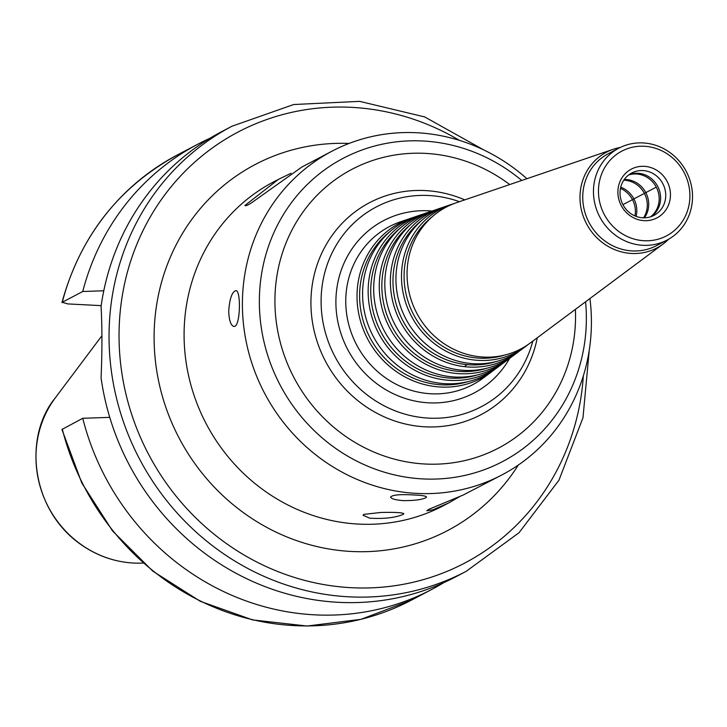 <?xml version="1.0" encoding="UTF-8"?>
<svg xmlns="http://www.w3.org/2000/svg" width="727" height="727" viewBox="0 0 727 727"><rect width="100%" height="100%" fill="white"/><g stroke="black" fill="none" stroke-linecap="round" stroke-linejoin="round"><path stroke-width="1.09" d="M618.822 148.19L608.117 153.824A51.89 48.863 62.2 0 0 584.344 210.194A51.89 48.863 62.2 0 0 632.281 250.933A51.89 48.863 62.2 0 0 656.445 245.671L667.15 240.037A51.89 48.863 62.2 0 0 686.224 171.363A51.89 48.863 62.2 0 0 618.822 148.19A51.89 48.863 62.2 0 0 595.059 204.56A51.89 48.863 62.2 0 0 642.986 245.299A51.89 48.863 62.2 0 0 667.15 240.037M620.304 147.454A54.098 50.935 62.2 0 0 613.306 149.262A54.098 50.935 62.2 0 0 580.828 207.113A54.098 50.935 62.2 0 0 631.618 253.459A54.098 50.935 62.2 0 0 663.142 243.981A54.098 50.935 62.2 0 0 668.604 239.247M644.177 240.737A47.9 45.101 62.2 0 0 683.78 171.899A47.9 45.101 62.2 0 0 604.582 167.837A47.9 45.101 62.2 0 0 644.177 240.737M644.177 220.654A27.544 25.936 62.2 0 0 666.95 181.078A27.544 25.936 62.2 0 0 621.412 178.733A27.544 25.936 62.2 0 0 644.177 220.654M642.877 217.8A23.955 22.555 62.2 0 0 654.027 215.365A23.955 22.555 62.2 0 0 662.833 183.677A23.955 22.555 62.2 0 0 631.727 172.981A23.955 22.555 62.2 0 0 620.758 198.989A23.955 22.555 62.2 0 0 642.877 217.8M651.374 216.537A23.955 22.555 62.2 0 0 657.708 186.366A23.955 22.555 62.2 0 0 629.255 174.498M650.601 216.8A23.955 22.555 62.2 0 0 656.281 187.121A23.955 22.555 62.2 0 0 628.601 174.989M644.449 217.818A23.955 22.555 62.2 0 0 645.812 192.628A23.955 22.555 62.2 0 0 624.275 179.478M643.54 217.818A23.955 22.555 62.2 0 0 644.386 193.382A23.955 22.555 62.2 0 0 623.766 180.232M636.098 216.392A23.955 22.555 62.2 0 0 620.731 187.175M634.944 215.919A23.955 22.555 62.2 0 0 620.458 188.393M459.446 201.688A112.839 106.242 62.2 0 0 322.215 285.357A112.839 106.242 62.2 0 0 428.803 418.125A112.839 106.242 62.2 0 0 532.809 341.108M537.298 337.764A119.755 112.758 -117.8 0 1 425.24 426.822A119.755 112.758 -117.8 0 1 312.701 282.185A119.755 112.758 -117.8 0 1 464.744 199.88M413.563 217.364A87.667 82.542 62.2 0 0 411.028 218.182A87.667 82.542 62.2 0 0 358.393 311.928A87.667 82.542 62.2 0 0 440.707 387.028A87.667 82.542 62.2 0 0 491.788 371.67A87.667 82.542 62.2 0 0 493.906 370.034M389.79 231.749A85.904 80.888 62.2 0 0 364.363 324.542A85.904 80.888 62.2 0 0 441.616 384.819A85.904 80.888 62.2 0 0 468.588 381.484M423.65 213.929A85.995 80.97 62.2 0 0 421.106 214.747L416.062 216.464A86.831 81.751 62.2 0 0 363.945 309.311A86.831 81.751 62.2 0 0 445.469 383.702A86.831 81.751 62.2 0 0 496.059 368.489L500.33 365.299A85.995 80.97 62.2 0 0 502.448 363.673M421.106 214.747A85.995 80.97 62.2 0 0 369.489 306.703A85.995 80.97 62.2 0 0 450.222 380.375A85.995 80.97 62.2 0 0 500.33 365.299M400.35 228.042A84.232 79.307 62.2 0 0 375.377 319.035A84.232 79.307 62.2 0 0 451.131 378.158A84.232 79.307 62.2 0 0 477.621 374.878M433.737 210.494A84.314 79.388 62.2 0 0 431.193 211.312L426.149 213.029A85.159 80.179 62.2 0 0 375.032 304.086A85.159 80.179 62.2 0 0 454.984 377.04A85.159 80.179 62.2 0 0 504.602 362.119L508.873 358.938A84.314 79.388 62.2 0 0 510.99 357.302M431.193 211.312A84.314 79.388 62.2 0 0 380.575 301.478A84.314 79.388 62.2 0 0 459.746 373.714A84.314 79.388 62.2 0 0 508.873 358.938M410.919 224.343A82.56 77.734 62.2 0 0 386.4 313.528A82.56 77.734 62.2 0 0 460.654 371.497A82.56 77.734 62.2 0 0 486.654 368.271M443.824 207.059A82.642 77.816 62.2 0 0 441.28 207.877L436.236 209.594A83.478 78.607 62.2 0 0 386.128 298.861A83.478 78.607 62.2 0 0 464.508 370.379A83.478 78.607 62.2 0 0 513.153 355.757L517.424 352.568A82.642 77.816 62.2 0 0 519.532 350.932M441.28 207.877A82.642 77.816 62.2 0 0 391.671 296.243A82.642 77.816 62.2 0 0 469.26 367.053A82.642 77.816 62.2 0 0 517.424 352.568M421.478 220.635A80.888 76.162 62.2 0 0 397.415 308.021A80.888 76.162 62.2 0 0 470.169 364.836A80.888 76.162 62.2 0 0 495.687 361.664M453.912 203.624A80.97 76.235 62.2 0 0 451.367 204.441L446.323 206.159A81.806 77.026 62.2 0 0 397.215 293.635A81.806 77.026 62.2 0 0 474.022 363.718A81.806 77.026 62.2 0 0 521.695 349.387L525.966 346.206A80.97 76.235 62.2 0 0 528.075 344.571M451.367 204.441A80.97 76.235 62.2 0 0 402.758 291.018A80.97 76.235 62.2 0 0 478.784 360.392A80.97 76.235 62.2 0 0 525.966 346.206M432.038 216.937A79.216 74.581 62.2 0 0 408.429 302.514A79.216 74.581 62.2 0 0 479.693 358.175A79.216 74.581 62.2 0 0 504.72 355.058M613.306 149.262L456.411 202.724A80.134 75.454 62.2 0 0 408.301 288.41A80.134 75.454 62.2 0 0 483.546 357.066A80.134 75.454 62.2 0 0 530.237 343.017L663.142 243.981M526.884 178.706A182.822 172.135 62.2 0 0 331.776 151.289L301.859 167.037L255.886 199.707C249.416 204.514 245.762 206.432 244.935 205.468L278.396 179.387L291.009 173.299M363.909 514.371L380.684 512.48C394.607 512.135 402.331 512.544 403.867 513.707L403.003 514.462C395.134 517.751 384.083 518.996 369.834 518.187L363.027 515.279L363.909 514.371M459.509 496.686L448.659 502.957L433.001 509.791L426.794 510.808L428.603 509.436L463.253 494.996L502.039 474.867A182.822 172.135 62.2 0 0 589.933 298.533M466.998 364.945A15.967 4.698 -87.1 0 0 465.053 366.19M425.722 497.804C421.451 499.758 413.954 500.694 403.221 500.612C395.297 499.985 391.099 498.786 390.617 497.004C392.653 494.842 400.423 494.169 413.936 494.978C421.851 495.323 426.058 495.996 426.54 497.004L425.722 497.804M234.912 326.269L233.967 326.487C230.85 325.623 229.105 320.571 228.714 311.329C229.578 298.87 231.94 291.963 235.812 290.618C240.982 289.782 240.51 324.042 234.912 326.269M484.009 150.053L424.686 116.929L359.601 101.353L293.699 104.524L231.977 126.225L221.508 131.732A251.478 236.784 62.2 0 0 101.071 306.367C102.216 327.677 102.216 351.495 101.071 377.813A251.478 236.784 62.2 0 0 338.609 602.338A251.478 236.784 62.2 0 0 455.72 576.829L466.189 571.322L519.033 532.727L558.963 480.202L582.981 417.752L589.27 350.105M109.75 417.362L82.742 418.289L61.931 429.484L81.778 482.946L112.567 530.974L152.734 571.104L200.216 601.265L252.56 619.904L307.094 626.029L360.992 619.331L411.455 600.12L431.92 589.352A251.478 236.784 62.2 0 0 443.634 582.727M101.171 305.64L67.784 303.922L62.277 302.268L82.742 291.5L103.788 290.782M177.243 155.024C118.665 187.121 80.224 236.311 61.931 302.596L62.277 302.268A251.478 236.784 62.2 0 1 177.243 155.024L197.708 144.255A251.478 236.784 62.2 0 0 82.742 291.5M82.742 418.289A251.478 236.784 62.2 0 0 431.92 589.352M209.794 138.348A251.478 236.784 62.2 0 0 197.708 144.255M331.776 151.289A182.822 172.135 62.2 0 0 248.034 349.869A182.822 172.135 62.2 0 0 416.907 493.415A182.822 172.135 62.2 0 0 502.039 474.867M622.921 204.678L656.081 187.23M432.029 211.03A97.336 91.647 62.2 0 0 335.91 300.387A97.336 91.647 62.2 0 0 428.803 402.831A97.336 91.647 62.2 0 0 509.582 358.411M411.028 218.182L400.804 221.662A89.357 84.141 62.2 0 0 347.161 317.217A89.357 84.141 62.2 0 0 431.066 393.78A89.357 84.141 62.2 0 0 483.137 378.122L491.788 371.67M231.977 126.225A251.478 236.784 62.2 0 0 116.793 399.377A251.478 236.784 62.2 0 0 349.087 596.831A251.478 236.784 62.2 0 0 466.189 571.322M62.277 429.057A251.478 236.784 62.2 0 0 411.455 600.12M133.841 563.062L133.541 563.052C114.502 561.953 96.964 555.782 80.924 544.523C30.943 509.791 22.991 436.845 55.37 397.778A102.289 96.309 62.2 0 0 46.328 502.893A102.289 96.309 62.2 0 0 133.604 563.052A102.289 96.309 62.2 0 0 142.356 563.089L143.192 563.062M459.437 140.366A243.49 229.269 62.2 0 0 125.789 278.477A243.49 229.269 62.2 0 0 351.459 587.707A243.49 229.269 62.2 0 0 583.345 375.832M349.06 143.446A206.768 194.691 62.2 0 0 154.097 338.628A206.768 194.691 62.2 0 0 351.459 551.475A206.768 194.691 62.2 0 0 518.296 465.062M278.396 179.378L273.47 181.968A182.822 172.135 62.2 0 0 189.729 380.548A182.822 172.135 62.2 0 0 358.602 524.094A182.822 172.135 62.2 0 0 443.734 505.547L448.659 502.957M521.741 180.46A171.299 161.285 62.2 0 0 267.89 248.089A171.299 161.285 62.2 0 0 422.86 478.92A171.299 161.285 62.2 0 0 585.58 301.778M509.718 184.558A157.468 148.272 62.2 0 0 281.567 255.659A157.468 148.272 62.2 0 0 425.24 464.026A157.468 148.272 62.2 0 0 575.393 309.375M55.37 397.778L101.889 335.774"/></g></svg>
